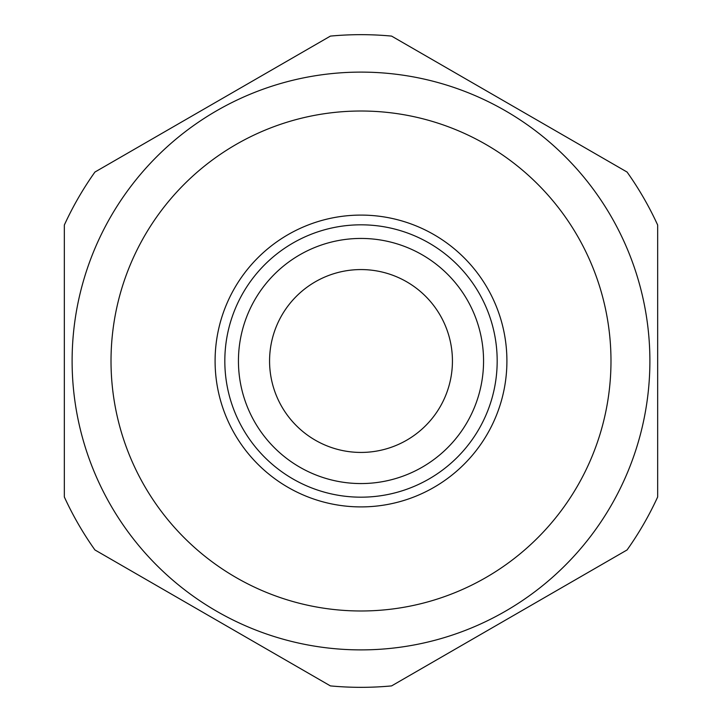 <?xml version="1.0" encoding="UTF-8"?>
<svg xmlns="http://www.w3.org/2000/svg" width="722" height="722" viewBox="0 0 722 722"><rect width="100%" height="100%" fill="white"/><g stroke="black" fill="none" stroke-linecap="round" stroke-linejoin="round"><path stroke-width="1.08" d="M238.44 361A122.559 122.559 0 0 1 361 238.44A122.559 122.559 0 0 1 483.559 361A122.559 122.559 0 0 1 361 483.559A122.559 122.559 0 0 1 238.44 361M269.568 361A91.432 91.432 0 0 1 361 269.568A91.432 91.432 0 0 1 452.432 361A91.432 91.432 0 0 1 361 452.432A91.432 91.432 0 0 1 269.568 361M64.33 361L64.33 496.953A326.335 326.335 0 0 0 94.925 549.947L330.405 685.9A326.335 326.335 0 0 0 391.595 685.9L627.075 549.947A326.335 326.335 0 0 0 657.67 496.953L657.67 225.047A326.335 326.335 0 0 0 627.075 172.053L391.595 36.1A326.335 326.335 0 0 0 330.405 36.1L94.925 172.053A326.335 326.335 0 0 0 64.33 225.047L64.33 361M215.093 361A145.907 145.907 0 0 1 361 215.093A145.907 145.907 0 0 1 506.907 361A145.907 145.907 0 0 1 361 506.907A145.907 145.907 0 0 1 215.093 361M497.178 361A136.178 136.178 0 0 0 361 224.822A136.178 136.178 0 0 0 224.822 361A136.178 136.178 0 0 0 361 497.178A136.178 136.178 0 0 0 497.178 361M649.89 361A288.89 288.89 0 0 1 361 649.89A288.89 288.89 0 0 1 72.11 361A288.89 288.89 0 0 1 361 72.11A288.89 288.89 0 0 1 649.89 361A288.89 288.89 0 0 0 361 72.11A288.89 288.89 0 0 0 72.11 361M111.017 361A249.983 249.983 0 0 0 361 610.983A249.983 249.983 0 0 0 610.983 361A249.983 249.983 0 0 0 361 111.017A249.983 249.983 0 0 0 111.017 361"/></g></svg>
